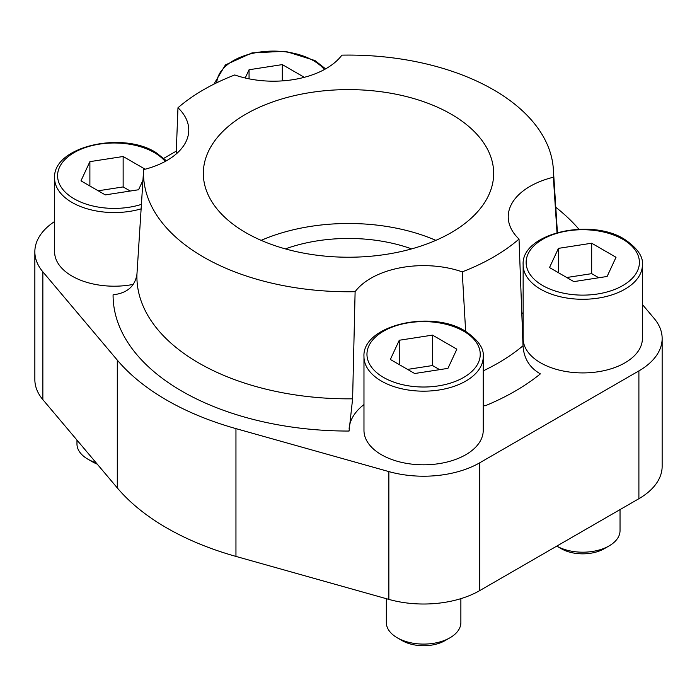 <?xml version="1.0" encoding="UTF-8"?>
<svg xmlns="http://www.w3.org/2000/svg" width="697" height="697" viewBox="0 0 697 697"><rect width="100%" height="100%" fill="white"/><g stroke="black" fill="none" stroke-linecap="round" stroke-linejoin="round"><path stroke-width="1.05" d="M54.601 221.515A79.38 45.828 0 0 0 34.85 251.774L34.85 379.569A79.38 45.828 0 0 0 42.857 399.634L117.296 487.909A257.149 148.461 0 0 0 235.952 556.415L388.856 599.394A79.38 45.828 0 0 0 479.736 590.594L638.896 498.703A79.38 45.828 0 0 0 662.15 466.293L662.15 338.489A79.38 45.828 0 0 0 654.143 318.433L642.399 304.502M557.016 232.624L553.366 177.23A204.97 118.342 180 0 0 553.331 169.031L557.408 232.51A235.42 135.915 180 0 0 557.408 232.467M176.175 153.985L177.979 107.756A204.97 118.342 180 0 1 234.767 74.962A74.535 43.031 180 0 0 341.887 55.141A204.97 118.342 180 0 1 553.331 169.031M355.113 291.695L352.612 398.815L349.075 431.051A235.42 135.915 180 0 1 113.08 294.796C127.011 293.237 134.957 286.406 136.943 274.304L143.634 169.598A204.97 118.342 180 0 0 355.113 291.695A74.535 43.031 180 0 1 462.233 271.865L465.648 331.328M462.233 271.865A204.97 118.342 180 0 0 519.021 239.08L523.02 345.756C523.813 358.389 529.598 367.763 540.375 373.88A235.42 135.915 180 0 1 484.903 405.907A74.535 43.031 0 0 0 483.23 404.565M349.066 430.363L349.075 431.051M578.928 229.243A257.149 148.461 0 0 0 555.788 207.279M176.289 151.127L163.917 158.271M34.85 251.774A79.38 45.828 0 0 0 42.857 271.83L117.296 360.114A257.149 148.461 0 0 0 235.952 428.62L388.856 471.59A79.38 45.828 0 0 0 479.736 462.791L638.896 370.9A79.38 45.828 0 0 0 662.15 338.489M141.125 208.856A59.628 34.423 180 0 1 54.601 178.136L54.601 251.774A59.628 34.423 0 0 0 72.07 276.117A59.628 34.423 0 0 0 133.197 284.411M540.611 362.832A59.628 34.423 0 0 0 605.588 370.299A59.628 34.423 0 0 0 642.399 338.489L642.399 264.851A59.628 34.423 180 0 1 582.77 299.283A59.628 34.423 180 0 1 523.142 264.851L523.142 338.489A59.628 34.423 0 0 0 540.611 362.832M381.442 454.732A59.628 34.423 0 0 0 446.42 462.189A59.628 34.423 0 0 0 483.23 430.389L483.23 356.751A59.628 34.423 180 0 1 423.602 391.174A59.628 34.423 180 0 1 363.973 356.751L363.973 430.389A59.628 34.423 0 0 0 381.442 454.732M523.142 312.674A74.535 43.031 0 0 0 521.774 313.755M363.973 404.565A74.535 43.031 0 0 0 349.11 429.003M519.021 239.08A74.535 43.031 180 0 1 508.235 216.776A74.535 43.031 180 0 1 553.366 177.23M177.979 107.756A74.535 43.031 180 0 1 188.765 130.051A74.535 43.031 180 0 1 143.634 169.598M451.151 114.151A145.168 83.806 180 0 1 493.668 173.414A145.168 83.806 180 0 1 348.5 257.228A145.168 83.806 180 0 1 203.332 173.414A145.168 83.806 180 0 1 292.949 95.986A145.168 83.806 180 0 1 451.151 114.151M261.157 240.36A145.168 83.806 180 0 1 435.843 240.36M285.378 248.89A119.257 68.855 180 0 1 411.622 248.89M432.515 335.118L399.259 340.258L390.346 359.46L414.698 373.514L447.944 368.365L456.857 349.171L432.515 335.118L432.515 365.542L407.571 369.401M460.874 598.653L460.874 622.578A37.263 21.52 180 0 1 449.957 637.79A37.263 21.52 180 0 1 397.255 637.79A37.263 21.52 180 0 1 386.338 622.578L386.338 598.688M449.957 637.79L445.104 640.587A30.407 17.556 180 0 1 402.099 640.587L397.255 637.79M591.683 243.218L558.428 248.367L549.515 267.561L573.858 281.614L607.113 276.474L616.026 257.271L591.683 243.218L591.683 273.651L566.739 277.511M620.034 509.585L620.034 530.678A37.263 21.52 180 0 1 609.126 545.89A37.263 21.52 180 0 1 556.79 546.108L561.268 548.696A30.407 17.556 180 0 0 604.273 548.696L609.126 545.89M145.15 169.205L123.142 156.503L89.887 161.643L80.974 180.845L105.317 194.899L138.572 189.75L142.946 180.323M96.081 462.747A37.263 21.52 180 0 1 87.874 459.175A37.263 21.52 180 0 1 76.966 443.963L76.966 440.077M97.231 464.115A30.407 17.556 180 0 1 92.727 461.972L87.874 459.175M304.319 77.315L282.302 64.603L249.056 69.752L245.222 78.003M439.633 369.654L432.515 365.542M399.259 364.601L399.259 340.258M282.302 80.887L282.302 64.603M249.056 78.831L249.056 69.752M130.261 191.039L123.142 186.927L123.142 156.503M89.887 185.986L89.887 161.643M123.142 186.927L98.199 190.786M598.801 277.763L591.683 273.651M558.428 272.71L558.428 248.367M352.612 398.815A211.6 122.167 180 0 1 136.943 274.304M523.02 345.756A211.6 122.167 180 0 1 483.23 370.874M42.857 271.83L42.857 399.634M117.296 360.114L117.296 487.909M235.952 428.62L235.952 556.415M388.856 471.59L388.856 599.394M479.736 462.791L479.736 590.594M638.896 370.9L638.896 498.703M463.662 331.188A56.649 32.707 180 0 1 438.265 385.903A56.649 32.707 180 0 1 368.887 345.851A56.649 32.707 180 0 1 463.662 331.188M622.822 239.298A56.649 32.707 180 0 1 597.434 294.012A56.649 32.707 180 0 1 528.056 253.952A56.649 32.707 180 0 1 622.822 239.298M141.404 204.395A56.649 32.707 180 0 1 67.33 194.036A56.649 32.707 180 0 1 78.151 150.482A56.649 32.707 180 0 1 154.281 152.573A56.649 32.707 180 0 1 165.215 161.443M216.776 82.743A56.649 32.707 180 0 1 252.567 53.39A56.649 32.707 180 0 1 313.45 60.674A56.649 32.707 180 0 1 324.384 69.552M483.23 356.751C484.206 348.491 478.186 339.918 465.152 331.04C430.981 309.407 361.821 325.455 363.973 356.751M642.399 264.851C643.375 256.601 637.346 248.027 624.32 239.149C590.15 217.508 520.99 233.556 523.142 264.851M166.444 160.763L155.78 152.425C121.609 130.792 52.449 146.84 54.601 178.136M325.612 68.872L314.939 60.534L285.378 51.273L252.035 52.885L225.41 64.926L213.866 84.189"/></g></svg>

